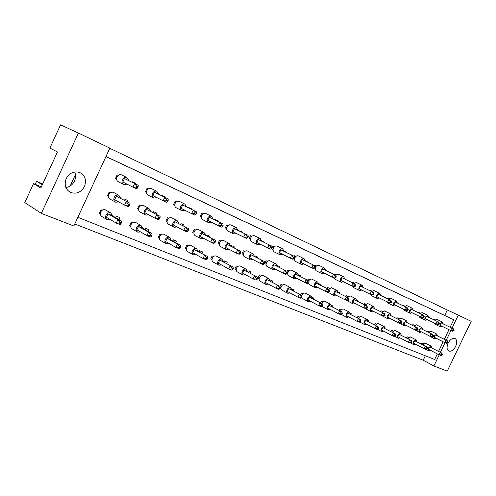 <?xml version="1.0" encoding="UTF-8"?>
<svg xmlns="http://www.w3.org/2000/svg" width="496" height="496" viewBox="0 0 496 496"><rect width="100%" height="100%" fill="white"/><g stroke="black" fill="none" stroke-linecap="round" stroke-linejoin="round"><path stroke-width="0.74" d="M448.142 343.12C446.518 347.07 446.753 349.723 448.843 351.081C451.31 351.676 453.58 350.102 455.65 346.357C457.281 342.395 457.039 339.735 454.919 338.377C452.47 337.801 450.213 339.382 448.142 343.12M66.197 178.616C63.972 184.878 65.46 189.503 70.655 192.485C76.514 194.308 81.121 192.312 84.469 186.484C86.738 180.098 85.151 175.429 79.713 172.484C73.978 170.853 69.471 172.899 66.197 178.616M65.887 187.544C69.781 186.893 72.664 184.71 74.53 180.997C75.882 177.903 75.938 174.89 74.691 171.957M75.466 174.536L70.178 185.975M33.511 183.638L40.827 188.052L57.449 151.974L49.879 148.081L60.574 124.856L78.393 133.052L41.348 213.373L24.8 202.566L33.511 183.638L41.366 186.887M42.352 184.748L36.574 181.313L35.185 184.332M36.574 181.313L42.737 183.911M41.348 213.373L73.83 225.996L109.864 148.13L78.393 133.052M452.048 328.154L458.298 315.134L471.2 321.321L447.231 371.144L433.882 365.961L439.22 354.845M440.429 352.334L445.048 342.717M446.233 340.25L450.883 330.578M105.995 156.494L444.689 315.431L447.299 309.988L109.79 148.285M447.299 309.988L458.298 315.134M74.76 223.981L423.2 360.22L433.882 365.961M77.86 217.291L434.651 359.488L437.342 353.89M438.551 351.36L443.157 341.781M444.348 339.301L448.979 329.66M450.145 327.23L453.747 319.734L444.689 315.431M423.2 360.22L425.332 355.775M429.356 331.787L427.744 331.086L427.403 331.799M435.029 319.895L433.454 319.176L433.306 319.492M423.689 343.666L422.04 342.978L421.507 344.094M105.964 156.562L453.747 319.734M408.679 337.435L407.042 336.759L406.472 337.937M393.018 330.937L391.381 330.262L390.78 331.514M385.107 327.943L385.051 327.633M376.65 324.148L375.026 323.473L374.387 324.812M368.218 321.569L368.584 320.8L368.069 320.59M359.538 317.049L357.92 316.38L357.238 317.812M350.79 314.402L351.18 313.584L350.281 313.205M341.62 309.616L340.02 308.952L339.289 310.484M332.543 306.9L332.959 306.02L331.638 305.474M322.84 301.822L321.259 301.165L320.478 302.82M313.41 299.038L313.856 298.096L312.077 297.358M303.143 293.651L301.58 293L300.737 294.785M293.328 290.799L293.812 289.776L291.53 288.833M282.453 285.064L280.916 284.431L280.004 286.353M272.223 282.143L272.744 281.04L270.19 279.98L270.016 280.339M260.691 276.036L259.185 275.41L257.821 278.306L259.135 279.019M250.021 273.042L250.585 271.845L247.895 270.729L247.461 271.647M237.77 266.526L236.301 265.918L234.906 268.888L236.177 269.588M226.629 263.463L227.242 262.161L224.403 260.983L223.932 261.981M213.609 256.5L212.176 255.911L210.744 258.962L211.966 259.637M201.946 253.369L202.616 251.943L199.615 250.697L199.101 251.794M188.083 245.917L186.707 245.34L185.237 248.477L186.397 249.128M175.863 242.724L176.601 241.149L173.426 239.835L172.862 241.037M161.095 234.713L159.768 234.168L158.261 237.392L159.359 238.018M148.254 231.471L149.067 229.729L145.712 228.334L145.092 229.673M132.5 222.853L131.242 222.326L129.692 225.655L130.708 226.238M118.99 219.567L119.896 217.62L116.331 216.144L115.642 217.632M102.151 210.261L100.973 209.771L99.38 213.199L100.31 213.739M420.248 313.156L418.68 312.437L418.525 312.771M404.817 306.113L403.26 305.406L403.093 305.759M388.703 298.759L387.153 298.053L386.973 298.431M371.845 291.071L370.307 290.371L370.115 290.774M363.562 287.575L363.115 287.091M354.194 283.018L352.675 282.329L352.47 282.757M345.607 279.403L344.77 278.721M335.699 274.579L334.199 273.897L333.975 274.362M326.783 270.835L325.519 269.936M316.287 265.726L314.817 265.056L314.576 265.552M307.024 261.851L307.16 261.559L305.294 260.71M295.901 256.426L294.457 255.769L294.202 256.308M286.26 252.408L286.409 252.098L284.016 251.007M274.462 246.642L273.048 245.997L271.684 248.899L273.042 249.575M264.418 242.47L264.579 242.135L261.801 241.18M251.881 236.344L250.505 235.718L249.104 238.694L250.424 239.345M241.403 232.01L241.577 231.644L238.644 230.646M228.067 225.482L226.734 224.874L225.302 227.931L226.573 228.563M217.124 220.974L217.31 220.571L214.359 219.226L214.216 219.536M202.914 214.005L201.636 213.423L200.167 216.566L201.382 217.174M191.468 209.324L191.679 208.878L188.554 207.452L188.393 207.793M176.309 201.866L175.094 201.314L173.581 204.55L174.735 205.133M164.319 196.993L164.548 196.503L161.243 194.996L161.064 195.368M148.124 189.013L146.977 188.486L145.427 191.822L146.506 192.367M135.544 183.935L135.799 183.384L132.289 181.784L132.091 182.206M118.215 175.367L117.149 174.877L115.556 178.318L116.548 178.82M414.458 325.302L412.858 324.601L412.492 325.357M398.914 318.531L397.321 317.837L396.936 318.643M382.67 311.463L381.083 310.769L380.674 311.631M374.461 308.481L374.362 307.842M365.682 304.067L364.114 303.378L363.673 304.302M357.176 300.991L357.424 300.471L356.717 300.161M347.901 296.323L346.344 295.647L345.873 296.633M339.072 293.161L339.338 292.597L338.229 292.113M329.263 288.207L327.726 287.537L327.224 288.598M320.094 284.946L320.379 284.338L318.823 283.662M309.709 279.694L308.196 279.037L307.656 280.178M300.173 276.334L300.483 275.677L298.437 274.79M289.174 270.754L287.68 270.103L287.097 271.343M279.242 267.282L279.57 266.575L277.004 265.54M267.567 261.349L266.11 260.716L264.746 263.612L266.079 264.306M257.213 257.765L257.579 256.996L254.901 255.837L254.628 256.426M244.819 251.447L243.4 250.827L241.998 253.797L243.294 254.479M234.013 247.746L234.403 246.909L231.589 245.681L231.285 246.326M220.832 241L219.449 240.399L218.017 243.455L219.263 244.113M209.529 237.187L209.957 236.27L206.981 234.974L206.652 235.674M195.492 229.97L194.165 229.394L192.696 232.531L193.886 233.163M183.663 226.033L184.134 225.023L180.984 223.653L180.625 224.428M168.696 218.302L167.425 217.75L165.918 220.987L167.04 221.582M156.283 214.241L156.804 213.125L153.469 211.674L153.072 212.53M140.306 205.945L139.103 205.418L137.553 208.748L138.601 209.318M127.261 201.76L127.838 200.514L124.304 198.977L123.864 199.931M110.174 192.826L109.052 192.336L107.458 195.771L108.419 196.292M443.232 323.876L442.537 322.109L440.02 323.838L440.336 326.858L442.048 326.275M436.858 319.362L434.756 320.193M441.155 322.915L453.462 328.836L441.155 322.915L440.02 325.283L450.622 330.46L451.769 328.067L453.456 329.933L453.133 330.603L453.809 330.913L454.131 330.243L453.456 329.933M453.809 330.913L452.315 331.223L450.622 330.46L453.133 330.603M454.131 330.243L453.462 328.836M433.851 322.815L434.564 324.031L440.225 326.802M433.454 319.176L434.998 319.926M437.484 335.86L436.809 334.112L434.254 335.86L434.558 338.836L436.251 338.291M431.167 331.291L428.773 332.487M435.395 334.924L447.64 340.95L435.395 334.924L434.26 337.286L444.788 342.606L445.935 340.213L447.615 342.091L447.293 342.761L447.975 343.052L448.297 342.383L447.615 342.091M447.975 343.052L446.493 343.337L444.788 342.606L447.293 342.761M448.297 342.383L447.64 340.95M428.29 335.389L434.446 338.78M427.744 331.086L429.282 331.855M431.743 347.832L431.08 346.103L428.494 347.863L428.786 350.802L430.46 350.3M425.481 343.207L422.84 344.788M429.641 346.921L441.824 353.059L429.641 346.921L428.507 349.283L438.96 354.733L440.107 352.346L441.781 354.237L441.459 354.907L442.147 355.186L442.469 354.516L441.781 354.237M442.147 355.186L440.684 355.44L438.96 354.733L441.459 354.907M442.469 354.516L441.824 353.059M422.04 342.978L423.572 343.771M428.587 317.198L427.843 315.375L425.246 317.136C424.632 318.668 424.75 319.703 425.605 320.236L427.378 319.647M422.146 312.616L419.957 313.466M426.417 316.2L438.855 322.183L426.417 316.2L425.264 318.612L435.916 323.826L437.088 321.383L438.799 323.28L438.47 323.969L439.177 324.285L439.506 323.603L438.799 323.28M439.177 324.285L437.683 324.626L435.916 323.826L438.47 323.969M439.506 323.603L438.855 322.183M419.052 316.163L419.802 317.39L425.481 320.174M418.68 312.437L420.217 313.187M413.292 310.229L412.505 308.351L409.82 310.136C409.194 311.705 409.324 312.771 410.223 313.323L412.058 312.734M406.794 305.586L404.513 306.447M411.035 309.182L423.596 315.239L411.035 309.182L409.851 311.655L420.552 316.894L421.749 314.396L423.485 316.33L423.144 317.031L423.888 317.366L424.223 316.671L423.485 316.33M423.888 317.366L422.4 317.731L420.552 316.894L423.144 317.031M424.223 316.671L423.596 315.239M403.608 309.219L404.395 310.459L410.093 313.255M403.26 305.406L404.786 306.144M397.315 302.944L396.471 301.01L393.7 302.82C393.061 304.432 393.21 305.524 394.153 306.094L396.05 305.511M390.755 298.239L388.374 299.113M394.952 301.853L407.644 307.973L394.952 301.853L393.743 304.383L404.488 309.653L405.709 307.092L407.47 309.064L407.123 309.783L407.898 310.13L408.239 309.417L407.47 309.064M407.898 310.13L406.422 310.521L404.488 309.653L407.123 309.783M408.239 309.417L407.644 307.973M387.469 301.965L388.306 303.217L394.01 306.026M387.153 298.053L388.666 298.79M380.606 295.325L379.707 293.334C378.615 293.068 377.661 293.682 376.836 295.17C376.185 296.819 376.352 297.941 377.338 298.536L379.31 297.953M373.978 290.551L371.492 291.443M378.132 294.184L390.947 300.371L378.132 294.184L376.898 296.769L387.674 302.064L388.926 299.448L390.705 301.456L390.352 302.194L391.164 302.56L391.511 301.828L390.705 301.456M391.164 302.56L389.701 302.982L387.674 302.064L390.352 302.194M391.511 301.828L390.947 300.371M370.593 294.364L371.473 295.647L377.183 298.462M370.307 290.371L371.808 291.102M422.722 329.443L422.003 327.645L419.368 329.418L419.709 332.475L421.457 331.929M416.342 324.812L413.85 326.039M420.54 328.47L432.915 334.571L420.54 328.47L419.387 330.882L429.958 336.238L431.129 333.796L432.834 335.705L432.506 336.393L433.219 336.697L433.547 336.015L432.834 335.705M433.219 336.697L431.743 337.001L429.958 336.238L432.506 336.393M433.547 336.015L432.915 334.571M413.416 329.053L419.585 332.413M412.858 324.601L414.383 325.37M407.309 322.747L406.54 320.893L403.818 322.691C403.198 324.235 403.322 325.277 404.203 325.835L406.013 325.295M400.873 318.048L398.263 319.319M405.034 321.73L417.533 327.899L405.034 321.73L403.856 324.198L414.476 329.586L415.667 327.093L417.396 329.04L417.062 329.741L417.806 330.063L418.14 329.363L417.396 329.04M417.806 330.063L416.336 330.392L414.476 329.586L417.062 329.741M418.14 329.363L417.533 327.899M397.91 322.45L404.073 325.767M397.321 317.837L398.84 318.606M391.208 315.747L390.389 313.838C389.329 313.577 388.393 314.185 387.568 315.661C386.936 317.242 387.078 318.314 388.002 318.891L389.875 318.358M384.71 310.98L381.982 312.294M388.827 314.681L401.45 320.924L388.827 314.681L387.618 317.211L398.282 322.636L399.503 320.081L401.252 322.065L400.911 322.784L401.686 323.119L402.033 322.406L401.252 322.065M401.686 323.119L400.229 323.473L398.282 322.636L400.911 322.784M402.033 322.406L401.45 320.924M381.697 315.518L387.86 318.816M381.083 310.769L382.596 311.531M374.362 308.431L373.488 306.46C372.384 306.181 371.411 306.801 370.568 308.307C369.929 309.926 370.09 311.035 371.051 311.631L372.998 311.104M367.809 303.595L364.957 304.953M371.87 307.315L384.617 313.627L371.87 307.315L370.642 309.895L381.331 315.357L382.577 312.74L384.35 314.768L384.003 315.499L384.815 315.853L385.169 315.121L384.35 314.768M384.815 315.853L383.371 316.237L381.331 315.357L384.003 315.499M385.169 315.121L384.617 313.627M364.709 308.221L370.896 311.55M364.114 303.378L365.608 304.141M416.863 341.676L416.163 339.903L413.49 341.682L413.813 344.701L415.549 344.199M410.545 336.989L407.793 338.625M414.668 340.727L426.982 346.94L414.668 340.727L413.515 343.139L424.012 348.638L425.184 346.196L426.882 348.118L426.554 348.806L427.273 349.097L427.602 348.415L426.882 348.118M427.273 349.097L425.81 349.37L424.012 348.638L426.554 348.806M427.602 348.415L426.982 346.94M407.042 336.759L408.561 337.547M401.332 335.253L400.588 333.424C399.559 333.163 398.641 333.765 397.817 335.234C397.203 336.747 397.327 337.776 398.189 338.328L399.981 337.838M394.959 330.497L392.076 332.196M399.038 334.261L411.475 340.547L399.038 334.261L397.86 336.722L408.4 342.265L409.597 339.772L411.314 341.732L410.979 342.432L411.73 342.742L412.064 342.042L411.314 341.732M411.73 342.742L410.285 343.034L408.4 342.265L410.979 342.432M412.064 342.042L411.475 340.547M391.381 330.262L392.894 331.049M385.101 328.538L384.307 326.653C383.241 326.38 382.286 326.988 381.443 328.488C380.823 330.038 380.959 331.099 381.858 331.675L383.712 331.192M378.671 323.714L378.535 323.64C377.462 323.361 376.507 323.962 375.677 325.457L375.658 325.488M382.707 327.503L395.262 333.864L382.707 327.503L381.498 330.02L392.076 335.606L393.297 333.058L395.039 335.054L394.698 335.767L395.486 336.09L395.827 335.377L395.039 335.054M395.486 336.09L394.047 336.412L392.076 335.606L394.698 335.767M395.827 335.377L395.262 333.864M375.026 323.473L376.526 324.26M368.125 321.52L367.282 319.579C366.166 319.281 365.174 319.901 364.312 321.439C363.68 323.02 363.835 324.111 364.777 324.706L366.693 324.235M361.646 316.622L361.491 316.541C360.375 316.243 359.389 316.857 358.534 318.382L358.49 318.469M365.62 320.428L378.299 326.87L365.62 320.428L364.386 323.014L374.995 328.637L376.241 326.027L378.008 328.061L377.654 328.792L378.479 329.133L378.826 328.402L378.008 328.061M378.479 329.133L377.053 329.48L374.995 328.637L377.654 328.792M378.826 328.402L378.299 326.87M357.92 316.38L359.408 317.161M350.356 314.173L349.451 312.164C348.285 311.854 347.256 312.48 346.375 314.049C345.731 315.673 345.898 316.795 346.884 317.415L348.874 316.956M343.827 309.2L343.654 309.107C342.488 308.797 341.465 309.417 340.585 310.973L340.516 311.135M347.727 313.026L360.524 319.548L347.727 313.026L346.468 315.667L357.089 321.334L358.366 318.655L360.158 320.738L359.798 321.489L360.66 321.842L361.02 321.092L360.158 320.738M360.66 321.842L359.253 322.214L357.089 321.334L359.798 321.489M361.02 321.092L360.524 319.548M340.02 308.952L341.49 309.727M331.725 306.466L330.764 304.395C329.542 304.06 328.476 304.699 327.571 306.311C326.914 307.973 327.1 309.126 328.135 309.771L330.2 309.324M325.153 301.419L324.967 301.32C323.739 300.985 322.679 301.618 321.78 303.217L321.675 303.459M328.966 305.269L341.88 311.86L328.966 305.269L327.682 307.973L338.315 313.67L339.617 310.93L341.428 313.05L341.062 313.819L341.967 314.191L342.333 313.422L341.428 313.05M341.967 314.191L340.578 314.6L338.315 313.67L341.062 313.819M342.333 313.422L341.88 311.86M321.873 306.311L327.955 309.671M321.259 301.165L322.71 301.94M312.182 298.381L311.153 296.236C309.87 295.883 308.76 296.534 307.83 298.183C307.16 299.882 307.371 301.072 308.462 301.748L310.601 301.314M305.561 293.26L305.356 293.155C304.073 292.795 302.969 293.44 302.045 295.077L301.81 295.69M309.281 297.123L322.307 303.794L309.281 297.123L307.966 299.894L318.593 305.629L319.926 302.814L321.761 304.978L321.389 305.772L322.344 306.156L322.716 305.369L321.761 304.978M322.344 306.156L320.974 306.596L318.593 305.629L321.389 305.772M322.716 305.369L322.307 303.794M301.779 297.55L302.684 298.623L308.258 301.642M301.58 293L303.006 293.768M363.103 287.351L362.142 285.287C361.007 285.014 360.015 285.634 359.172 287.153C358.509 288.846 358.695 289.999 359.73 290.625L361.776 290.042M356.419 282.509L353.822 283.414M360.511 286.155L373.457 292.404L360.511 286.155L359.253 288.802L370.053 294.122L371.33 291.437L373.135 293.489L372.781 294.24L373.631 294.624L373.984 293.874L373.135 293.489M373.631 294.624L372.18 295.077L370.053 294.122L372.781 294.24M373.984 293.874L373.457 292.404M352.923 286.39L353.859 287.717L359.563 290.538M352.675 282.329L354.156 283.049M344.763 278.988L343.734 276.861C342.544 276.563 341.521 277.196 340.653 278.752C339.977 280.488 340.188 281.678 341.279 282.323L343.399 281.753M338.024 274.077L335.296 275.007M342.042 277.735L355.105 284.047L342.042 277.735L340.752 280.445L351.571 285.783L352.879 283.036L354.708 285.126L354.342 285.894L355.235 286.297L355.601 285.529L354.708 285.126M355.235 286.297L353.803 286.787L351.571 285.783L354.342 285.894M355.601 285.529L355.105 284.047M334.409 278.039L335.395 279.415L341.087 282.23M334.199 273.897L335.662 274.61M325.512 270.215L324.415 268.007C323.169 267.704 322.102 268.342 321.216 269.929C320.528 271.715 320.757 272.943 321.91 273.618L324.111 273.048M318.717 265.236L315.679 266.414M322.66 268.894L335.842 275.274L322.66 268.894L321.34 271.678L332.165 277.028L333.498 274.207L335.352 276.34L334.98 277.134L335.916 277.555L336.288 276.768L335.352 276.34M335.916 277.555L334.509 278.082L332.165 277.028L334.98 277.134M336.288 276.768L335.842 275.274M314.929 268.64L316.026 270.698L321.699 273.513M314.817 265.056L316.256 265.757M356.723 300.768L355.793 298.735C354.64 298.437 353.636 299.063 352.768 300.613C352.117 302.269 352.296 303.403 353.307 304.029L355.322 303.509M350.12 295.858L347.126 297.265M354.113 299.596L366.984 305.982L354.113 299.596L352.854 302.244L363.568 307.737L364.845 305.052L366.643 307.117L366.284 307.873L367.139 308.239L367.499 307.489L366.643 307.117M367.139 308.239L365.713 308.655L363.568 307.737L366.284 307.873M367.499 307.489L366.984 305.982M346.921 300.588L353.133 303.936M346.344 295.647L347.82 296.397M338.241 292.733L337.249 290.631C336.04 290.321 334.992 290.954 334.106 292.535C333.442 294.233 333.641 295.405 334.701 296.056L336.796 295.548M331.582 287.754L328.439 289.218M335.501 291.505L348.49 297.966L335.501 291.505L334.217 294.215L344.943 299.733L346.245 296.992L348.068 299.094L347.702 299.869L348.601 300.254L348.961 299.485L348.068 299.094M348.601 300.254L347.188 300.7L344.943 299.733L347.702 299.869M348.961 299.485L348.49 297.966M328.079 292.231L334.515 295.963M327.726 287.537L329.183 288.281M318.841 284.307L317.781 282.131C316.516 281.802 315.425 282.447 314.52 284.065C313.838 285.808 314.061 287.017 315.183 287.692L317.353 287.19M312.139 279.254L311.928 279.149C310.701 278.82 309.628 279.428 308.723 280.978M315.964 283.018L329.071 289.54L315.964 283.018L314.65 285.795L325.376 291.338L326.709 288.517L328.557 290.668L328.178 291.462L329.127 291.865L329.499 291.078L328.557 290.668M329.127 291.865L327.738 292.349L325.376 291.338L328.178 291.462M329.499 291.078L329.071 289.54M308.32 283.173L309.355 284.667L314.972 287.587M308.196 279.037L309.628 279.769M305.288 260.995L304.11 258.714C302.808 258.385 301.698 259.036 300.793 260.66C300.086 262.496 300.347 263.76 301.562 264.467L303.85 263.903M298.449 255.948L298.22 255.831C296.912 255.502 295.808 256.147 294.909 257.765C294.215 259.582 294.469 260.84 295.684 261.547L301.332 264.356M302.287 259.613L315.586 266.048L302.287 259.613L300.942 262.465L311.755 267.821L313.125 264.926L314.997 267.108L314.619 267.921L315.599 268.367L315.983 267.555L314.997 267.108M315.599 268.367L314.216 268.931L311.755 267.821L314.619 267.921M315.983 267.555L315.586 266.048M294.457 255.769L295.864 256.457M293.744 258.9L294.512 259.278M284.016 251.298L282.751 248.93C281.381 248.583 280.228 249.246 279.298 250.914C278.585 252.793 278.87 254.107 280.153 254.845L282.534 254.287M277.128 246.177L276.873 246.053C275.503 245.706 274.356 246.357 273.432 248.012C272.726 249.879 273.011 251.187 274.294 251.925L279.899 254.721M280.854 249.841L294.258 256.339L280.854 249.841L279.477 252.768L290.265 258.125L291.667 255.155L293.57 257.381L293.173 258.218L294.215 258.683L294.605 257.852L293.57 257.381M294.215 258.683L292.857 259.296L290.265 258.125L293.173 258.218M294.605 257.852L294.258 256.339M273.048 245.997L274.424 246.679M261.609 241.087L260.251 238.626C258.813 238.26 257.61 238.929 256.655 240.634C255.924 242.575 256.24 243.933 257.598 244.708L260.084 244.162M254.684 235.898L254.398 235.755C252.96 235.389 251.763 236.046 250.815 237.745C250.096 239.667 250.412 241.019 251.77 241.788L257.312 244.565M258.28 239.549L271.777 246.097L258.28 239.549L256.86 242.556L267.604 247.907L269.043 244.85L270.971 247.126L270.568 247.981L271.665 248.477L272.062 247.622L270.971 247.126M271.665 248.477L270.345 249.141L267.604 247.907L270.568 247.981M272.062 247.622L271.777 246.097M250.505 235.718L251.844 236.375M237.975 230.318L236.511 227.751C234.992 227.366 233.746 228.042 232.767 229.797C232.023 231.793 232.37 233.201 233.808 234.013L236.4 233.473M231.012 225.054L230.696 224.899C229.183 224.508 227.943 225.178 226.963 226.914C226.232 228.898 226.579 230.293 228.017 231.105L233.492 233.852M234.453 228.687L248.05 235.29L234.453 228.687L233.002 231.781L243.685 237.113L245.154 233.976L247.107 236.301L246.692 237.181L247.851 237.702L248.267 236.828L247.107 236.301M247.851 237.702L246.574 238.421L243.685 237.113L246.692 237.181M248.267 236.828L248.05 235.29M226.734 224.874L228.03 225.513M213.007 218.934L211.426 216.268C209.833 215.853 208.531 216.547 207.52 218.339C206.764 220.404 207.148 221.861 208.673 222.71L211.383 222.189M206.026 213.602L205.666 213.429C204.073 213.013 202.777 213.695 201.779 215.475C201.023 217.521 201.413 218.972 202.938 219.821L208.32 222.53M209.287 217.211L222.958 223.863L209.287 217.211L207.799 220.398L218.383 225.705L219.895 222.475L221.873 224.849L221.452 225.754L222.673 226.312L223.101 225.407L221.873 224.849M222.673 226.312L221.445 227.087L218.383 225.705L221.452 225.754M223.101 225.407L222.958 223.863M201.636 213.423L202.876 214.036M186.589 206.894L184.89 204.11C183.204 203.676 181.84 204.377 180.804 206.218C180.029 208.351 180.457 209.864 182.088 210.757L184.909 210.254M179.595 201.5L179.192 201.295C177.512 200.861 176.161 201.556 175.131 203.379C174.363 205.493 174.79 206.993 176.415 207.886L181.679 210.552M182.652 205.071L196.385 211.767L182.652 205.071L181.121 208.345L191.592 213.615L193.142 210.292L195.145 212.722L194.705 213.652L196.007 214.241L196.441 213.311L195.145 212.722M196.007 214.241L194.835 215.084L191.592 213.615L194.705 213.652M196.441 213.311L196.385 211.767M175.094 201.314L176.272 201.897M158.602 194.141L156.755 191.227C154.975 190.768 153.555 191.481 152.489 193.372C151.695 195.573 152.173 197.148 153.903 198.09L156.854 197.606M151.609 188.678L151.144 188.449C149.37 187.984 147.957 188.685 146.903 190.563C146.122 192.746 146.593 194.308 148.323 195.244L153.444 197.854M154.423 192.2L168.206 198.933L154.423 192.2L152.849 195.579L163.165 200.793L164.759 197.365L166.78 199.851L166.334 200.812L167.716 201.438L168.163 200.477L166.78 199.851M167.716 201.438L166.613 202.349L163.165 200.793L166.334 200.812M168.163 200.477L168.206 198.933M146.977 188.486L148.087 189.038M128.886 180.6L126.883 177.549C124.998 177.06 123.51 177.785 122.419 179.726C121.613 182.007 122.134 183.644 123.988 184.636L127.075 184.177M121.911 175.076L121.377 174.809C119.505 174.319 118.023 175.032 116.938 176.96C116.145 179.217 116.665 180.842 118.513 181.834L123.454 184.363M124.446 178.535L138.254 185.293L124.446 178.535L122.828 182.02L132.947 187.166L134.59 183.625L136.636 186.174L136.177 187.166L137.64 187.829L138.105 186.837L136.636 186.174M137.64 187.829L136.617 188.821L132.947 187.166L136.177 187.166M138.105 186.837L138.254 185.293M117.149 174.877L118.178 175.392M298.462 275.454L297.327 273.203C296 272.85 294.866 273.501 293.936 275.162C293.241 276.948 293.489 278.194 294.667 278.907L296.93 278.417M291.716 270.326L291.487 270.215C290.16 269.861 289.032 270.506 288.108 272.149C287.426 273.928 287.674 275.168 288.852 275.875L294.444 278.789M295.442 274.096L308.648 280.693L295.442 274.096L294.091 276.948L304.804 282.503L306.168 279.614L308.041 281.809L307.656 282.621L308.648 283.049L309.033 282.236L308.041 281.809M308.648 283.049L307.284 283.569L304.804 282.503L307.656 282.621M309.033 282.236L308.648 280.693M287.68 270.103L289.087 270.828M287.258 273.401L287.723 273.637M277.028 266.141L275.807 263.804C274.412 263.432 273.234 264.095 272.279 265.794C271.572 267.629 271.845 268.919 273.091 269.657L275.441 269.185M270.239 260.939L269.985 260.809C268.596 260.437 267.425 261.094 266.47 262.781C265.775 264.604 266.048 265.881 267.288 266.625L272.837 269.526M273.842 264.709L287.159 271.368L273.842 264.709L272.465 267.635L283.142 273.203L284.543 270.239L286.434 272.478L286.043 273.308L287.091 273.761L287.482 272.93L286.434 272.478M287.091 273.761L285.758 274.325L283.142 273.203L286.043 273.308M287.482 272.93L287.159 271.368M266.11 260.716L267.48 261.423M254.448 256.327L253.14 253.902C251.67 253.506 250.443 254.181 249.463 255.924C248.744 257.815 249.042 259.148 250.356 259.923L252.805 259.464M247.628 251.057L247.349 250.914C245.88 250.511 244.664 251.181 243.685 252.91C242.972 254.783 243.276 256.11 244.59 256.878L250.077 259.774M251.088 254.82L264.498 261.547L251.088 254.82L249.674 257.821L260.307 263.401L261.739 260.35L263.655 262.644L263.258 263.494L264.362 263.971L264.765 263.122L263.655 262.644M264.362 263.971L263.066 264.585L260.307 263.401L263.258 263.494M264.765 263.122L264.498 261.547M243.4 250.827L244.733 251.522M230.628 245.985L229.226 243.462C227.683 243.04 226.399 243.722 225.389 245.508C224.657 247.454 224.986 248.831 226.374 249.649L228.929 249.209M223.789 240.641L223.473 240.473C221.935 240.052 220.658 240.727 219.654 242.501C218.928 244.429 219.263 245.799 220.652 246.611L226.064 249.482M227.087 244.385L240.579 251.174L227.087 244.385L225.637 247.473L236.195 253.047L237.665 249.91L239.605 252.253L239.196 253.134L240.362 253.636L240.771 252.762L239.605 252.253M240.362 253.636L239.109 254.299L236.195 253.047L239.196 253.134M240.771 252.762L240.579 251.174M219.449 240.399L220.739 241.075M205.474 235.054L203.961 232.426C202.331 231.979 200.998 232.667 199.95 234.509C199.206 236.511 199.572 237.937 201.047 238.793L203.701 238.384M198.623 229.636L198.264 229.456C196.639 228.997 195.312 229.685 194.277 231.508C193.539 233.492 193.905 234.912 195.374 235.767L200.694 238.607M201.723 233.362L215.295 240.213L201.723 233.362L200.235 236.542L210.701 242.104L212.207 238.874L214.173 241.273L213.751 242.178L214.985 242.705L215.407 241.806L214.173 241.273M214.985 242.705L213.788 243.424L210.701 242.104L213.751 242.178M215.407 241.806L215.295 240.213M194.165 229.394L195.405 230.045M178.858 223.491L177.233 220.757C175.51 220.274 174.108 220.974 173.036 222.865C172.273 224.93 172.676 226.412 174.239 227.311L177.01 226.926M172.007 218.011L171.604 217.794C169.886 217.31 168.497 218.011 167.431 219.883C166.681 221.929 167.084 223.398 168.646 224.297L173.842 227.094M174.89 221.7L188.517 228.6L174.89 221.7L173.364 224.973L183.694 230.51L185.25 227.187L187.234 229.636L186.8 230.566L188.108 231.13L188.542 230.2L187.234 229.636M188.108 231.13L186.967 231.911L183.694 230.51L186.8 230.566M188.542 230.2L188.517 228.6M167.425 217.75L168.603 218.376M150.654 211.24L148.899 208.382C147.076 207.867 145.613 208.58 144.503 210.521C143.728 212.654 144.169 214.191 145.836 215.14L148.726 214.793M143.821 205.691L143.363 205.449C141.546 204.935 140.089 205.635 138.992 207.564C138.223 209.672 138.669 211.203 140.331 212.145L145.378 214.892M146.444 209.337L160.115 216.287L146.444 209.337L144.875 212.71L155.05 218.209L156.643 214.78L158.652 217.291L158.205 218.252L159.594 218.854L160.041 217.893L158.652 217.291M159.594 218.854L158.522 219.697L155.05 218.209L158.205 218.252M160.041 217.893L160.115 216.287M139.103 205.418L140.213 206.014M120.72 198.239L118.823 195.25C116.889 194.692 115.351 195.418 114.21 197.42C113.417 199.621 113.906 201.221 115.68 202.219L118.693 201.909M113.919 192.628L113.398 192.349C111.47 191.791 109.945 192.51 108.81 194.488C108.029 196.67 108.519 198.257 110.286 199.256L115.159 201.934M116.244 196.211L129.933 203.199L116.244 196.211L114.632 199.69L124.601 205.133L126.244 201.599L128.272 204.172L127.813 205.164L129.289 205.797L129.754 204.811L128.272 204.172M129.289 205.797L128.297 206.72L124.601 205.133L127.813 205.164M129.754 204.811L129.933 203.199M109.052 192.336L110.087 192.894M291.642 289.893L290.551 287.674C289.199 287.296 288.046 287.953 287.091 289.639C286.409 291.388 286.638 292.615 287.785 293.322L290.011 292.907M284.989 284.692L284.766 284.574C283.414 284.196 282.267 284.847 281.319 286.521C280.643 288.257 280.879 289.478 282.026 290.179L287.562 293.198M288.598 288.56L301.723 295.312L288.598 288.56L287.252 291.406L297.86 297.166L299.224 294.283L301.084 296.496L300.7 297.302L301.704 297.712L302.089 296.906L301.084 296.496M301.704 297.712L300.365 298.189L297.86 297.166L300.7 297.302M302.089 296.906L301.723 295.312M280.916 284.431L282.311 285.181M280.296 287.63L280.934 287.978M270.041 280.959L268.869 278.659C267.449 278.256 266.253 278.926 265.267 280.655C264.573 282.447 264.827 283.712 266.036 284.456L268.348 284.059M263.357 275.683L263.109 275.553C261.69 275.15 260.493 275.807 259.52 277.524C258.831 279.304 259.092 280.562 260.295 281.306L265.788 284.32M266.836 279.558L280.06 286.384L266.836 279.558L265.459 282.478L276.03 288.263L277.431 285.299L279.31 287.556L278.919 288.387L279.973 288.821L280.364 287.99L279.31 287.556M279.973 288.821L278.665 289.335L276.03 288.263L278.919 288.387M280.364 287.99L280.06 286.384M259.185 275.41L260.549 276.154M247.293 271.554L246.035 269.161C244.54 268.733 243.288 269.409 242.277 271.194C241.571 273.029 241.85 274.338 243.127 275.113L245.526 274.747M240.585 266.203L240.306 266.048C238.818 265.62 237.565 266.29 236.561 268.057C235.86 269.88 236.146 271.182 237.417 271.957L242.848 274.964M243.908 270.072L257.226 276.973L243.908 270.072L242.501 273.073L253.016 278.87L254.448 275.826L256.358 278.138L255.955 278.988L257.064 279.446L257.467 278.591L256.358 278.138M257.064 279.446L255.8 280.004L253.016 278.87L255.955 278.988M257.467 278.591L257.226 276.973M236.301 265.918L237.627 266.643M223.293 261.634L221.948 259.148C220.373 258.689 219.065 259.377 218.023 261.206C217.304 263.097 217.614 264.449 218.953 265.261L221.458 264.92M216.572 256.203L216.262 256.035C214.694 255.576 213.392 256.252 212.35 258.069C211.637 259.941 211.953 261.287 213.292 262.099L218.649 265.087M219.728 260.065L233.12 267.04L219.728 260.065L218.277 263.153L228.718 268.956L230.187 265.825L232.116 268.187L231.706 269.068L232.878 269.545L233.294 268.671L232.116 268.187M232.878 269.545L231.657 270.159L228.718 268.956L231.706 269.068M233.294 268.671L233.12 267.04M212.176 255.911L213.46 256.618M197.947 251.15L196.509 248.57C194.841 248.074 193.471 248.769 192.392 250.654C191.661 252.594 192.002 253.995 193.421 254.851L196.032 254.547M191.227 245.65L190.879 245.458C189.218 244.962 187.854 245.65 186.787 247.516C186.062 249.445 186.403 250.833 187.823 251.689L193.074 254.659M194.172 249.494L207.638 256.537L194.172 249.494L192.69 252.669L203.025 258.478L204.532 255.254L206.485 257.672L206.063 258.571L207.309 259.079L207.731 258.18L206.485 257.672M207.309 259.079L206.131 259.743L203.025 258.478L206.063 258.571M207.731 258.18L207.638 256.537M186.707 245.34L187.941 246.028M171.132 240.07L169.589 237.373C167.828 236.846 166.389 237.553 165.273 239.487C164.529 241.49 164.908 242.941 166.408 243.84L169.124 243.567M164.424 234.496L164.033 234.273C162.279 233.746 160.847 234.441 159.743 236.356C159.005 238.34 159.383 239.785 160.884 240.684L166.017 243.617M167.133 238.309L177.363 244.057L180.656 245.415L170.413 239.661L167.133 238.309L165.614 241.571L175.813 247.374L177.363 244.057L179.335 246.531L178.901 247.461L180.222 248L180.656 247.07L179.335 246.531M180.222 248L179.112 248.719L175.813 247.374L178.901 247.461M180.656 247.07L180.656 245.415M159.768 234.168L160.946 234.825M142.724 228.321L141.056 225.513C139.19 224.942 137.683 225.655 136.53 227.652C135.774 229.71 136.183 231.217 137.776 232.165L140.604 231.942M136.04 222.679L135.594 222.425C133.74 221.855 132.24 222.561 131.099 224.539C130.343 226.579 130.758 228.073 132.345 229.022L137.33 231.911M138.483 226.449L148.54 232.178L152.036 233.616L141.955 227.887L138.483 226.449L136.915 229.815L146.946 235.6L148.54 232.178L150.536 234.707L150.09 235.668L151.491 236.239L151.937 235.284L150.536 234.707M151.491 236.239L150.443 237.026L146.946 235.6L150.09 235.668M151.937 235.284L152.036 233.616M131.242 222.326L132.351 222.958M112.561 215.859L110.769 212.92C108.791 212.307 107.204 213.032 106.014 215.09C105.239 217.211 105.691 218.773 107.384 219.778L110.323 219.604M105.939 210.149L105.425 209.858C103.453 209.244 101.878 209.957 100.694 211.997C99.925 214.098 100.384 215.648 102.071 216.647L106.869 219.474M108.054 213.863L117.905 219.548L121.625 221.086L111.749 215.388L108.054 213.863L106.448 217.335L116.269 223.082L117.905 219.548L119.92 222.146L119.462 223.132L120.95 223.746L121.415 222.754L119.92 222.146M120.95 223.746L119.989 224.601L116.269 223.082L119.462 223.132M121.415 222.754L121.625 221.086M100.973 209.771L102.009 210.366M68.969 191.506L70.655 192.485M442.537 322.109L436.747 319.306M436.809 334.112L431.055 331.235M431.08 346.103L425.37 343.151M428.674 350.746L425.983 349.339M427.843 315.375L422.022 312.561M412.505 308.351L406.658 305.517M396.471 301.01L390.606 298.164M379.707 293.334L373.823 290.476M422.003 327.645L416.218 324.75M406.54 320.893L400.737 317.979M390.389 313.838L384.567 310.911M373.488 306.46L367.654 303.515M416.163 339.903L410.428 336.927M413.695 344.639L410.545 342.984M400.588 333.424L394.828 330.429M398.059 338.26L394.401 336.331M384.307 326.653L378.535 323.64M381.715 331.595L377.506 329.369M367.282 319.579L361.491 316.541M364.622 324.626L359.811 322.065M349.451 312.164L343.654 309.107M346.716 317.328L341.254 314.402M330.764 304.395L324.967 301.32M311.153 296.236L305.356 293.155M362.142 285.287L356.246 282.422M343.734 276.861L337.832 273.984M324.415 268.007L318.513 265.131M355.793 298.735L349.947 295.771M337.249 290.631L331.396 287.661M317.781 282.131L311.928 279.149M304.11 258.714L298.22 255.831M282.751 248.93L276.873 246.053M260.251 238.626L254.398 235.755M236.511 227.751L230.696 224.899M211.426 216.268L205.666 213.429M184.89 204.11L179.192 201.295M156.755 191.227L151.144 188.449M126.883 177.549L121.377 174.809M297.327 273.203L291.487 270.215M275.807 263.804L269.985 260.809M253.14 253.902L247.349 250.914M229.226 243.462L223.473 240.473M203.961 232.426L198.264 229.456M177.233 220.757L171.604 217.794M148.899 208.382L143.363 205.449M118.823 195.25L113.398 192.349M290.551 287.674L284.766 284.574M268.869 278.659L263.109 275.553M246.035 269.161L240.306 266.048M221.948 259.148L216.262 256.035M196.509 248.57L190.879 245.458M169.589 237.373L164.033 234.273M141.056 225.513L135.594 222.425M110.769 212.92L105.425 209.858"/></g></svg>
